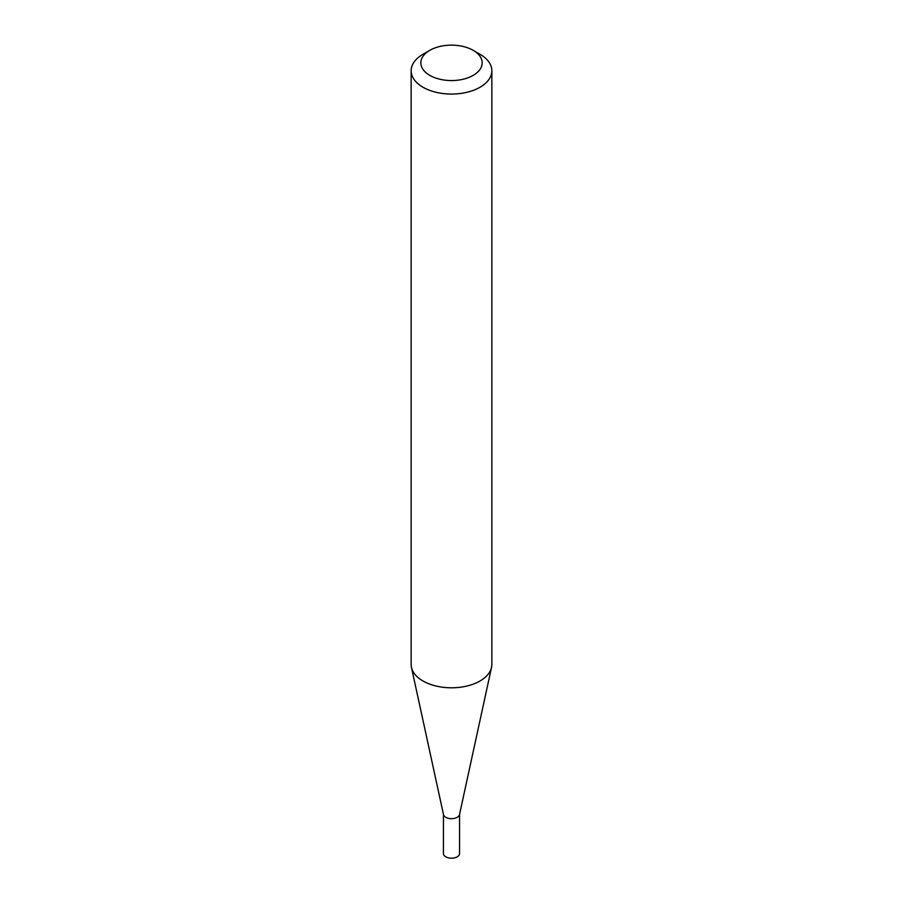 <?xml version="1.0" encoding="UTF-8"?>
<svg xmlns="http://www.w3.org/2000/svg" width="903" height="903" viewBox="0 0 903 903"><rect width="100%" height="100%" fill="white"/><g stroke="black" fill="none" stroke-linecap="round" stroke-linejoin="round"><path stroke-width="1.35" d="M491.853 70.761L491.853 664.506A40.353 23.297 180 0 1 491.537 667.407L459.503 814.596A8.059 4.65 180 0 1 454.119 818.423A8.059 4.65 180 0 1 445.8 817.305A8.059 4.65 180 0 1 443.497 814.596L411.463 667.407A40.353 23.297 180 0 1 411.147 664.506L411.147 70.761A40.353 23.297 180 0 1 422.965 54.293L429.817 50.331A30.668 17.71 0 0 0 429.817 75.378A30.668 17.71 0 0 0 473.183 75.378A30.668 17.71 0 0 0 473.183 50.331L480.035 54.293A40.353 23.297 180 0 1 491.853 70.761A40.353 23.297 180 0 1 466.941 92.287A40.353 23.297 180 0 1 422.965 87.23A40.353 23.297 180 0 1 411.147 70.761M459.559 814.303L459.559 853.549A8.059 4.65 180 0 1 454.581 857.85A8.059 4.65 180 0 1 445.8 856.845A8.059 4.65 180 0 1 443.441 853.549L443.441 814.303M491.537 667.407A40.353 23.297 180 0 1 464.582 686.54A40.353 23.297 180 0 1 422.965 680.975A40.353 23.297 180 0 1 411.463 667.407M480.035 54.293L473.183 50.331A30.668 17.71 0 0 0 429.817 50.331"/></g></svg>
